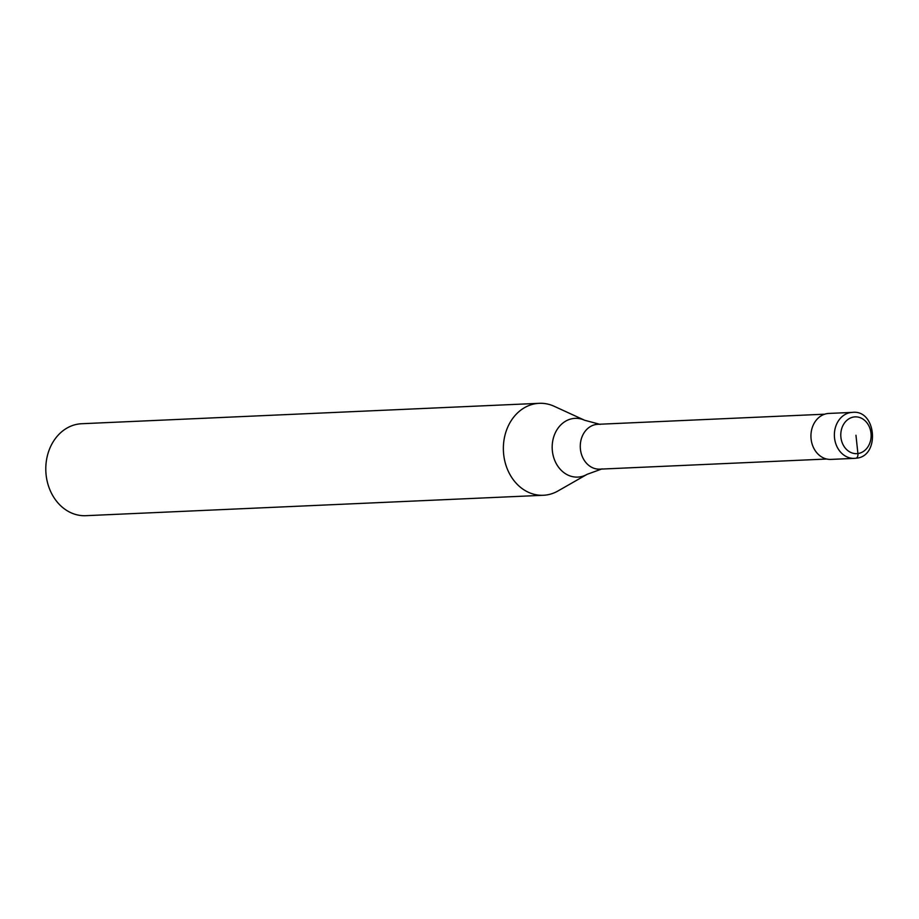 <?xml version="1.0" encoding="UTF-8"?>
<svg xmlns="http://www.w3.org/2000/svg" width="919" height="919" viewBox="0 0 919 919"><rect width="100%" height="100%" fill="white"/><g stroke="black" fill="none" stroke-linecap="round" stroke-linejoin="round"><path stroke-width="1.38" d="M855.957 435.261L857.909 453.549A4.606 2.596 82.2 0 1 855.796 458.236A23.009 18.966 -92.6 0 1 854.383 458.363L830.937 459.408A23.009 18.966 -92.6 0 1 811.017 438.133A23.009 18.966 -92.6 0 1 827.468 413.561A23.009 18.966 87.4 0 1 828.892 413.435L852.327 412.39A23.009 18.966 87.4 0 0 850.914 412.516A23.009 18.966 -92.6 0 0 834.452 437.088A23.009 18.966 -92.6 0 0 854.383 458.363L855.934 458.225C880.379 456.881 876.542 409.242 852.327 412.39M826.698 459.029L599.774 469.149A22.435 18.495 -92.6 0 1 580.348 448.392A22.435 18.495 -92.6 0 1 596.385 424.44A22.435 18.495 87.4 0 1 597.764 424.314L824.699 414.193M600.13 424.394L584.645 420.259A29.408 24.239 87.4 0 0 573.295 418.513A29.408 24.239 -92.6 0 0 552.376 451.011A29.408 24.239 -92.6 0 0 579.533 476.938A29.408 24.239 87.4 0 0 587.057 474.353L557.971 490.976A46.03 37.932 87.4 0 1 546.196 495.019A46.03 37.932 -92.6 0 1 543.359 495.272A46.03 37.932 -92.6 0 1 503.52 452.711A46.03 37.932 -92.6 0 1 536.42 403.567A46.03 37.932 87.4 0 1 539.258 403.315L81.688 423.728A46.03 37.932 87.4 0 0 78.85 423.981A46.03 37.932 -92.6 0 0 45.95 473.124A46.03 37.932 -92.6 0 0 85.789 515.685L543.359 495.272M584.645 420.259L554.191 406.29A46.03 37.932 87.4 0 0 539.258 403.315M857.909 453.549A18.414 15.175 -92.6 0 1 840.908 437.318A18.414 15.175 -92.6 0 1 854.004 416.973A18.414 15.175 87.4 0 1 871.005 433.205A18.414 15.175 87.4 0 1 857.909 453.549M602.117 468.862L587.057 474.353"/></g></svg>
